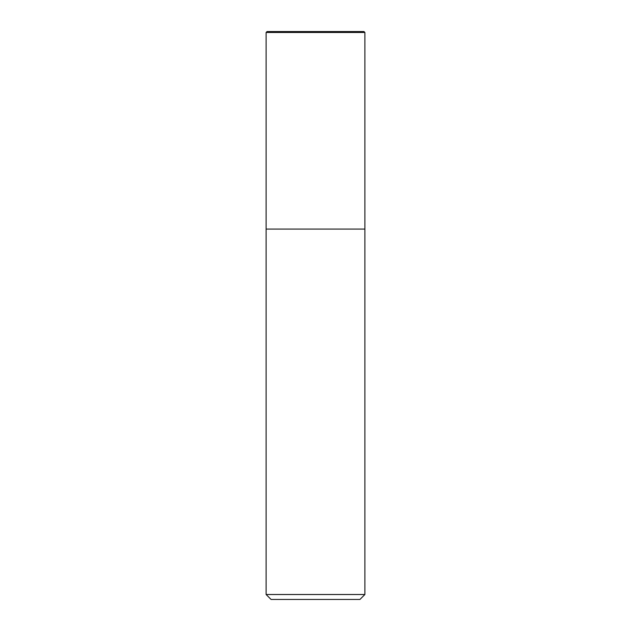<?xml version="1.0" encoding="UTF-8"?>
<svg xmlns="http://www.w3.org/2000/svg" width="631" height="631" viewBox="0 0 631 631"><rect width="100%" height="100%" fill="white"/><g stroke="black" fill="none" stroke-linecap="round" stroke-linejoin="round"><path stroke-width="0.95" d="M363.953 31.55L364.884 32.473L364.884 229.077L266.116 229.077L266.116 32.473L267.047 31.55L363.953 31.55L364.884 32.473L266.116 32.473M359.946 599.45L271.054 599.45L266.116 594.512L364.884 594.512L359.946 599.45M266.116 594.512L266.116 229.077L364.884 229.077L364.884 594.512M364.884 32.473L364.884 229.077"/></g></svg>

